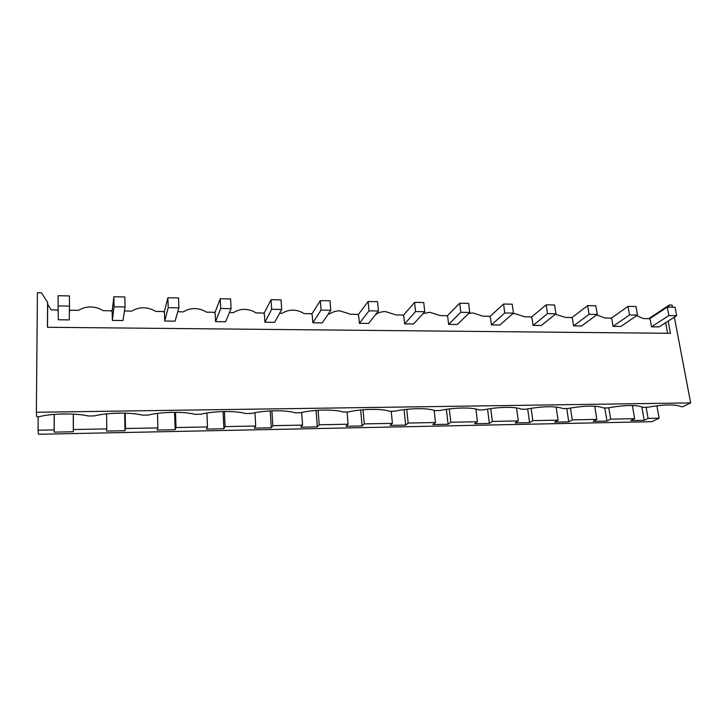 <?xml version="1.0" encoding="UTF-8"?>
<svg xmlns="http://www.w3.org/2000/svg" width="727" height="727" viewBox="0 0 727 727"><rect width="100%" height="100%" fill="white"/><g stroke="black" fill="none" stroke-linecap="round" stroke-linejoin="round"><path stroke-width="1.09" d="M648.748 318.644L669.313 304.995L672.057 305.049L672.466 307.194M674.356 317.163L690.65 402.903L36.35 412.264L36.786 416.807L38.758 416.771C51.962 413.299 75.626 412.981 88.394 415.998L94.392 415.908C107.787 412.482 130.706 412.173 142.492 415.153L148.299 415.062C161.876 411.691 184.085 411.391 194.936 414.335L200.561 414.254C214.311 410.919 235.83 410.628 245.799 413.545L251.269 413.463C265.164 410.173 286.029 409.892 295.162 412.782L300.469 412.7C314.5 409.455 334.747 409.183 343.089 412.027L348.242 411.955C362.382 408.756 382.038 408.483 389.636 411.309L394.634 411.228C408.892 408.074 427.976 407.811 434.855 410.601L439.726 410.528C454.075 407.411 472.614 407.156 478.82 409.919L483.555 409.846C497.986 406.766 516.006 406.52 521.577 409.246L526.175 409.183C543.278 406.12 555.61 405.92 563.161 408.601L567.642 408.529C584.735 405.512 596.731 405.321 603.637 407.974L607.999 407.902C625.075 404.921 636.761 404.739 643.041 407.356L647.284 407.293C664.342 404.339 675.719 404.167 681.417 406.757L682.744 406.738L690.65 402.903M656.881 405.775L659.116 418.198L648.093 418.407L644.195 420.333L641.823 406.784M644.195 420.333L630.818 420.597L634.644 418.67L610.653 419.134L606.963 421.078L593.241 421.351L596.858 419.397L572.249 419.879L568.768 421.842L554.692 422.123L558.091 420.151L532.836 420.642L529.583 422.623L515.143 422.914L518.306 420.924L492.379 421.424L489.371 423.432L474.54 423.723L477.457 421.715L450.831 422.233L448.077 424.25L432.847 424.559L435.509 422.523L408.147 423.059L405.666 425.104L390.026 425.413L392.407 423.359L364.291 423.905L362.101 425.977L346.016 426.295L348.106 424.223L319.208 424.777L317.317 426.867L300.787 427.203L302.559 425.104L272.834 425.677L271.271 427.794L254.268 428.13L255.713 426.013L225.125 426.604L223.898 428.739L206.413 429.084L207.504 426.94L176.025 427.549L175.162 429.712L157.159 430.075L157.886 427.903L125.471 428.53L124.989 430.72L106.451 431.084L106.778 428.894L73.382 429.539L73.309 431.747L54.216 432.129L54.125 429.911L38.068 430.23L38.449 434.273L651.901 421.687L659.116 418.198M634.644 418.67L632.381 405.512M648.093 418.407L646.139 407.311M665.65 322.724L667.622 333.293M668.177 321.107L670.467 333.32L47.446 327.277L47.591 302.341L41.494 292.808L37.431 292.727L36.35 412.264M668.876 315.573L667.286 307.094L675.047 307.239L676.655 315.7L668.876 315.573L651.51 326.814L650.247 319.916L649.347 318.653L643.504 318.571L636.607 315.691M668.567 307.121L669.313 304.995M651.51 326.814L659.107 326.896L676.655 315.7M114.03 306.812L113.875 296.752L124.862 296.961L125.044 306.985L114.03 306.812L112.34 320.416L112.222 312.274L111.258 310.783L103.07 310.656C99.399 308.303 95.319 307.076 90.848 306.976C86.34 306.93 82.242 308.057 78.534 310.338L70.246 310.184L69.401 311.483M58.096 305.931L58.314 319.771L69.292 319.907L69.465 306.112L58.096 305.931L58.124 295.716L69.456 295.925L69.465 306.112M58.178 311.265L57.36 309.993L51.199 309.902L47.673 304.395L47.546 327.277M596.631 314.918L604.973 318.008L610.962 318.09L611.87 319.371L613.061 326.35L620.858 326.45L637.506 315.082L629.518 314.955L628.001 306.367L611.134 318.335M555.383 314.246L565.406 317.426L571.558 317.517L572.476 318.808L573.594 325.887L581.6 325.978L597.276 314.446L589.07 314.318L587.643 305.613L571.749 317.79M512.762 313.719L514.925 313.601L524.776 316.827L531.101 316.927L532.019 318.235L533.055 325.405L541.288 325.505L555.946 313.791L547.504 313.655L546.177 304.831L531.31 317.226M468.67 313.464L472.959 312.946L483.037 316.218L489.535 316.318L490.452 317.644L491.416 324.914L499.867 325.014L513.444 313.119L504.765 312.983L503.538 304.04L489.771 316.654M423.014 313.637L429.839 312.274L440.144 315.591L446.823 315.691L447.75 317.036L448.623 324.406L457.31 324.506L469.733 312.428L460.809 312.292L459.691 303.214L447.087 316.072M375.632 314.573C378.503 312.546 381.793 311.547 385.501 311.583L396.051 314.945L402.912 315.045L403.848 316.418L404.63 323.878L413.563 323.988L424.759 311.719L415.571 311.574L414.572 302.377L403.212 315.482M328.304 313.955L329.531 314.009C332.557 311.883 336.01 310.838 339.891 310.865L350.696 314.282L357.757 314.382L358.693 315.772L359.383 323.342L368.571 323.451L378.467 310.992L369.016 310.838L368.126 301.505L358.093 314.891M279.622 313.246L282.249 313.319C285.402 311.165 288.973 310.102 292.963 310.129C296.943 310.229 300.633 311.383 304.031 313.601L311.292 313.71L312.237 315.109L312.828 322.788L322.288 322.906L330.803 310.238L321.061 310.084L320.307 300.615L311.683 314.282M229.468 312.51L233.576 312.601C236.857 310.42 240.546 309.348 244.663 309.375C248.752 309.475 252.533 310.647 256.004 312.901L263.483 313.01L264.428 314.437L264.91 322.225L274.642 322.343L281.694 309.466L271.653 309.302L271.035 299.688L263.928 313.682M177.761 311.756L183.44 311.874C186.857 309.657 190.683 308.566 194.918 308.602C199.134 308.702 203.006 309.893 206.541 312.174L214.247 312.283L215.201 313.737L215.565 321.643L225.588 321.761L231.077 308.666L220.726 308.502L220.254 298.742L214.774 313.092M124.435 310.974L131.787 311.111C135.34 308.866 139.302 307.757 143.673 307.794C148.008 307.903 151.988 309.111 155.587 311.429L163.53 311.547L164.484 313.01L164.729 321.034L175.062 321.161L178.887 307.839L168.21 307.666L167.892 297.761L164.157 312.51M112.34 320.416L122.99 320.543L125.044 306.985M106.778 428.894L106.596 413.845M125.471 428.53L125.189 413.145M157.886 427.903L157.486 413.399M176.025 427.549L175.516 412.291M207.504 426.94L206.913 413.018M225.125 426.604L224.407 411.527M255.713 426.013L254.95 412.709M272.834 425.677L271.916 411.019M302.559 425.104L301.66 412.436M319.208 424.777L318.099 410.328M348.106 424.223L347.061 411.973M364.291 423.905L363.018 409.764M392.407 423.359L391.217 411.282M408.147 423.059L406.729 409.319M435.509 422.523L434.146 410.355M450.831 422.233L449.286 408.938M477.457 421.715L475.876 409.028M492.379 421.424L490.725 408.592M518.306 420.924L516.524 407.929M532.836 420.642L531.092 408.283M558.091 420.151L556.128 406.993M572.249 419.879L570.431 408.011M596.858 419.397L594.731 406.193M610.653 419.134L608.781 407.756M38.177 416.78L38.068 430.23M54.125 429.911L54.189 414.381M73.382 429.539L73.345 414.099M47.591 302.341L47.673 304.395M73.309 431.747L73.273 414.099M54.216 432.129L54.28 414.372M606.963 421.078L604.809 407.956M568.768 421.842L566.751 408.547M529.583 422.623L527.657 408.883M489.371 423.432L487.535 409.092M448.077 424.25L446.351 409.337M405.666 425.104L404.085 409.628M330.167 313.573L329.458 313.973M362.101 425.977L360.665 409.992M317.317 426.867L316.063 410.419M271.271 427.794L270.226 411.046M223.898 428.739L223.089 411.746M175.162 429.712L174.589 412.291M124.989 430.72L124.671 413.127M667.286 307.094L649.502 318.871M637.506 315.082L635.971 306.512L628.001 306.367M629.518 314.955L613.061 326.35M597.276 314.446L595.84 305.758L587.643 305.613M589.07 314.318L573.594 325.887M555.946 313.791L554.592 304.995L546.177 304.831M547.504 313.655L533.055 325.405M513.444 313.119L512.199 304.195L503.538 304.04M504.765 312.983L491.416 324.914M469.733 312.428L468.597 303.386L459.691 303.214M460.809 312.292L448.623 324.406M424.759 311.719L423.732 302.55L414.572 302.377M415.571 311.574L404.63 323.878M378.467 310.992L377.558 301.687L368.126 301.505M369.016 310.838L359.383 323.342M364.772 409.628L366.09 409.546M330.803 310.238L330.022 300.796L320.307 300.615M321.061 310.084L312.828 322.788M317.117 410.346L320.198 410.164M281.694 309.466L281.049 299.878L271.035 299.688M271.653 309.302L264.91 322.225M268.036 411.073L272.943 410.828M231.077 308.666L230.577 298.933L220.254 298.742M220.726 308.502L215.565 321.643M217.446 411.836L224.27 411.537M178.887 307.839L178.542 297.961L167.892 297.761M168.21 307.666L164.729 321.034M165.302 412.609L174.126 412.291M111.867 413.409L122.454 413.09M113.875 296.752L112.04 311.983M58.324 414.099L69.21 413.945"/></g></svg>
